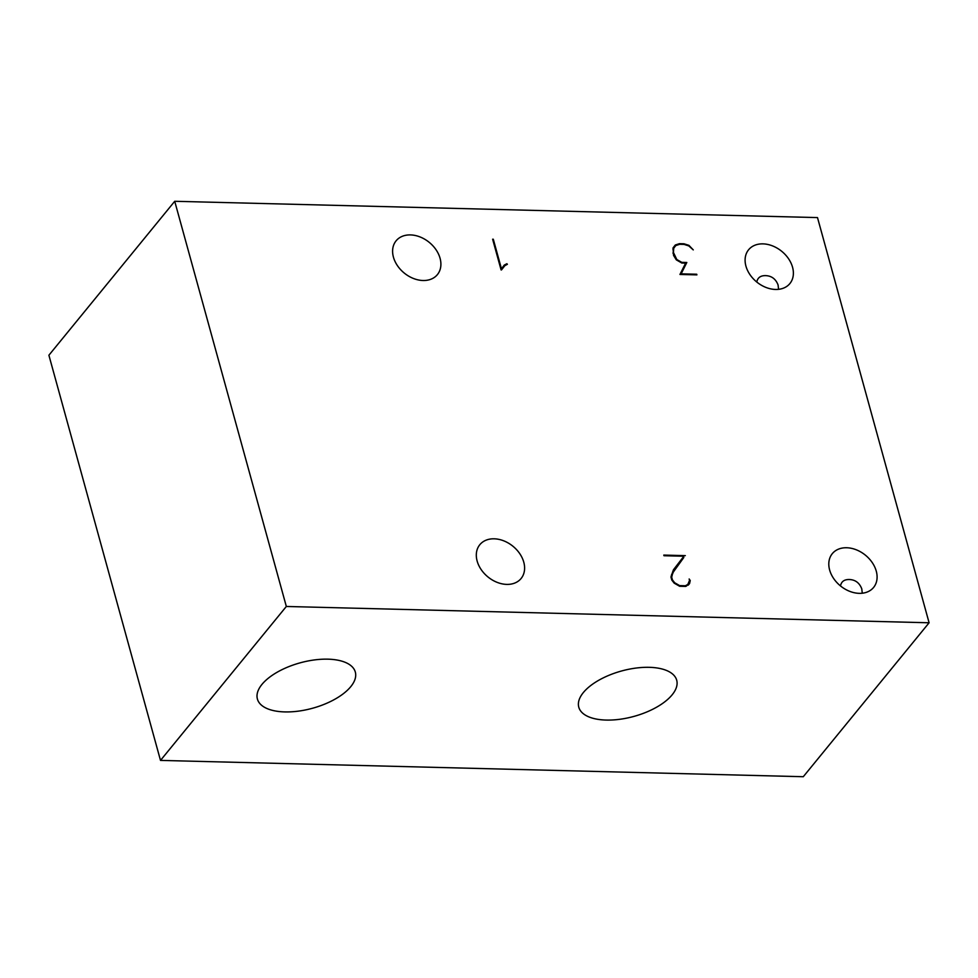 <?xml version="1.0" encoding="UTF-8"?>
<svg xmlns="http://www.w3.org/2000/svg" width="978" height="978" viewBox="0 0 978 978"><rect width="100%" height="100%" fill="white"/><g stroke="black" fill="none" stroke-linecap="round" stroke-linejoin="round"><path stroke-width="1.47" d="M350.76 686.666A50.783 23.533 -15.4 0 1 298.376 711.14A50.783 23.533 -15.4 0 1 257.397 699.025A50.783 23.533 -15.4 0 1 300.099 662.852A50.783 23.533 -15.4 0 1 355.32 672.057A50.783 23.533 -15.4 0 1 350.76 686.666M504.611 265.967L502.949 266.823M501.482 269.928L504.856 265.674L501.091 269.916L492.631 239.207L493.303 239.231L501.457 268.816L504.269 265.075L506.885 263.73L507.386 264.292L504.856 265.674M688.109 585.162L688.451 583.634M671.58 574.477L683.805 557.484L682.95 557.46M680.236 274.463L685.04 264.317M672.937 249.158L675.774 245.576L673.708 248.29L673.426 252.471L676.8 259.525L681.776 262.349L686.813 262.483L681.14 273.84L696.715 274.231L696.898 274.879L679.955 274.451L685.639 263.131L681.813 263.033L676.287 259.83L673.549 255.344L673.011 247.935L675.297 245.001L679.441 243.669L683.964 243.779L688.928 245.356L693.268 249.891L688.756 245.906L684.062 244.402L679.71 244.292L675.774 245.576M675.065 246.444L673.879 246.823M160.502 760.407L48.9 355.222L174.72 201.285L286.334 606.47L160.502 760.407L803.28 776.715L929.1 622.778L817.498 217.593L174.72 201.285M672.143 694.82A50.783 23.533 -15.4 0 1 619.759 719.295A50.783 23.533 -15.4 0 1 578.78 707.18A50.783 23.533 -15.4 0 1 621.495 671.006A50.783 23.533 -15.4 0 1 676.703 680.211A50.783 23.533 -15.4 0 1 672.143 694.82M778.574 289.329L778.072 284.977C775.762 278.95 771.581 275.833 765.542 275.625C760.542 275.551 757.62 277.691 756.789 282.043M862.278 593.218L861.777 588.866C859.466 582.839 855.285 579.722 849.246 579.514C844.246 579.441 841.325 581.568 840.493 585.932M492.802 239.842L493.303 239.231M500.956 269.427L501.457 268.816M505.638 265.246L506.885 263.73M683.805 557.484L672.583 572.044M671.263 575.761L672.363 574.416L671.703 577.228L672.448 579.942L674.661 582.741L679.637 585.614L685.382 585.761L687.827 584.428L689.539 580.37L689.16 578.988L690.236 580.541L689.576 583.536L685.737 586.421L679.649 586.274L674.172 583.145L671.8 580.064L670.957 577.008L673.451 569.771L683.903 556.225L663.976 555.724L663.805 555.088L685.321 555.638M674.086 570.198L672.363 574.416M671.189 577.851L671.703 577.228M684.857 586.397L685.382 585.761M686.544 585.993L687.827 584.428M689.184 581.812L690.236 580.541M688.341 585.04L689.576 583.536M672.925 249.243L673.708 248.29M672.925 253.082L673.426 252.471M685.309 264.329L686.813 262.483M680.615 274.476L681.14 273.84M696.189 274.867L696.715 274.231M678.634 244.647L679.441 243.669M683.451 244.39L683.964 243.779M423.034 280.503A26.675 19.792 -140.7 0 1 397.435 265.649A26.675 19.792 -140.7 0 1 396.09 240.832A26.675 19.792 -140.7 0 1 429.281 242.397A26.675 19.792 -140.7 0 1 437.411 274.598A26.675 19.792 -140.7 0 1 423.034 280.503M859.222 593.34A26.675 19.792 -140.7 0 1 833.635 578.487A26.675 19.792 -140.7 0 1 832.29 553.67A26.675 19.792 -140.7 0 1 865.469 555.223A26.675 19.792 -140.7 0 1 873.598 587.436A26.675 19.792 -140.7 0 1 859.222 593.34M506.738 584.392A26.675 19.792 -140.7 0 1 481.139 569.538A26.675 19.792 -140.7 0 1 479.807 544.722A26.675 19.792 -140.7 0 1 512.985 546.286A26.675 19.792 -140.7 0 1 521.115 578.487A26.675 19.792 -140.7 0 1 506.738 584.392M775.517 289.451A26.675 19.792 -140.7 0 1 749.93 274.598A26.675 19.792 -140.7 0 1 748.586 249.781A26.675 19.792 -140.7 0 1 781.764 251.346A26.675 19.792 -140.7 0 1 789.894 283.547A26.675 19.792 -140.7 0 1 775.517 289.451M286.334 606.47L929.1 622.778"/></g></svg>

